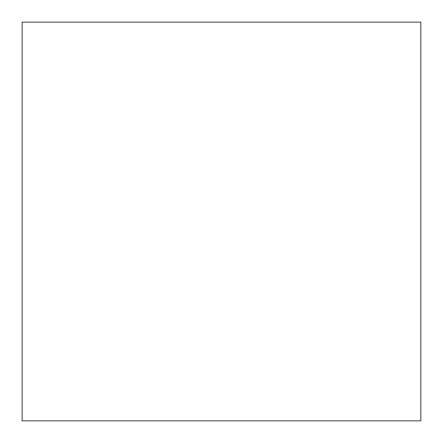 <?xml version="1.0" encoding="UTF-8"?>
<svg xmlns="http://www.w3.org/2000/svg" width="443" height="443" viewBox="0 0 443 443"><rect width="100%" height="100%" fill="white"/><g stroke="black" fill="none" stroke-linecap="round" stroke-linejoin="round"><path stroke-width="0.66" d="M420.85 22.15L420.85 420.85L420.85 22.15L420.85 420.85L420.85 22.15L22.15 22.15L22.15 420.85L22.15 22.15L420.85 22.15M420.85 420.85L22.15 420.85L420.85 420.85"/></g></svg>
